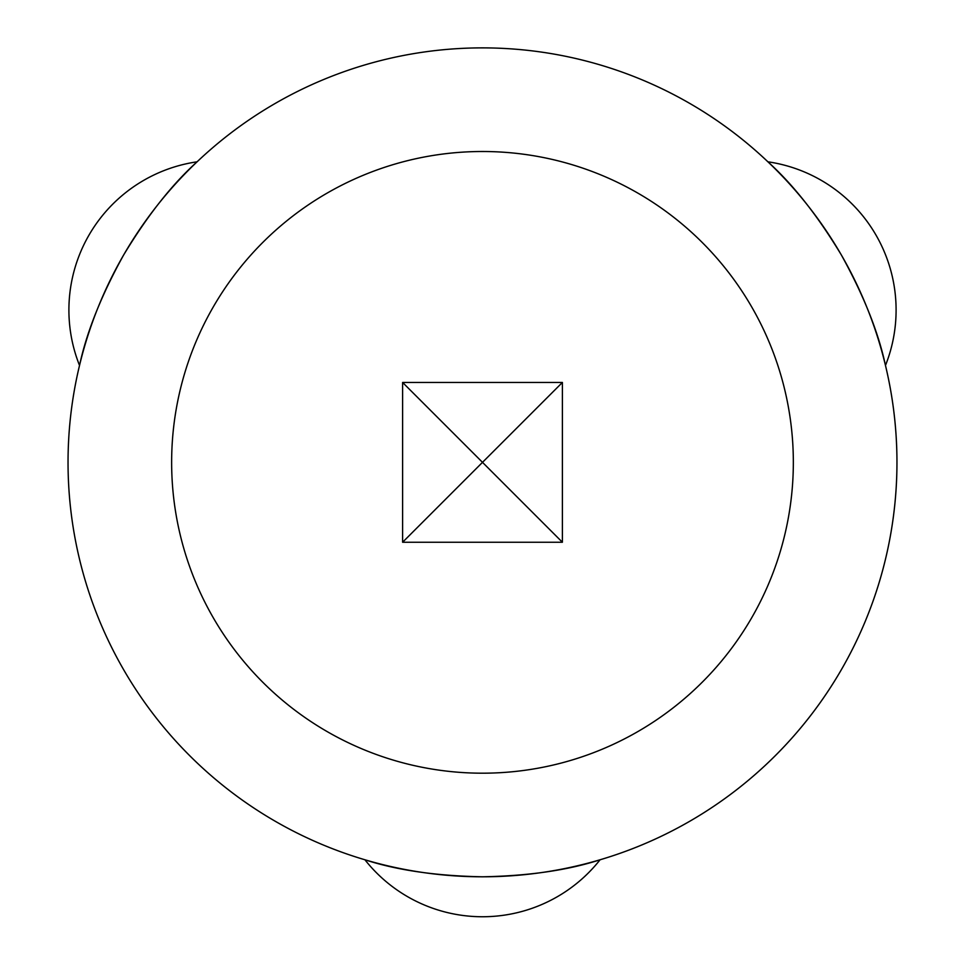 <?xml version="1.0" encoding="UTF-8"?>
<svg xmlns="http://www.w3.org/2000/svg" width="965" height="965" viewBox="0 0 965 965"><rect width="100%" height="100%" fill="white"/><g stroke="black" fill="none" stroke-linecap="round" stroke-linejoin="round"><path stroke-width="1.45" d="M793.339 462.344A310.839 310.839 0 0 0 482.5 151.505A310.839 310.839 0 0 0 363.54 749.528A310.839 310.839 0 0 0 793.339 462.344M841.432 255.11A414.455 414.455 0 0 1 482.5 876.799A414.455 414.455 0 0 1 123.568 255.11A414.455 414.455 0 0 1 896.955 462.344A414.455 414.455 0 0 1 482.5 876.799L482.5 876.799C528.615 875.93 567.806 870.249 600.073 859.779A149.804 149.804 0 0 1 364.927 859.779C397.194 870.249 436.385 875.93 482.5 876.799L482.5 876.799A414.455 414.455 0 0 1 123.568 255.11A414.455 414.455 0 0 1 841.432 255.11A414.455 414.455 0 0 1 482.5 876.799A414.455 414.455 0 0 1 123.568 255.11A414.455 414.455 0 0 1 841.432 255.11A414.455 414.455 0 0 1 482.5 876.799A414.455 414.455 0 0 1 123.568 255.11A414.455 414.455 0 0 1 841.432 255.11A414.455 414.455 0 0 1 482.5 876.799A414.455 414.455 0 0 1 123.568 255.11A414.455 414.455 0 0 1 841.432 255.11A414.455 414.455 0 0 1 482.5 876.799A414.455 414.455 0 0 1 123.568 255.11A414.455 414.455 0 0 1 841.432 255.11L841.432 255.11C817.608 215.617 793.097 184.508 767.899 161.806A149.804 149.804 0 0 1 885.472 365.458C878.415 332.274 863.735 295.495 841.432 255.11L841.432 255.11M123.568 255.11A414.455 414.455 0 0 1 841.432 255.11A414.455 414.455 0 0 1 482.5 876.799A414.455 414.455 0 0 1 123.568 255.11L123.568 255.11C101.265 295.495 86.585 332.274 79.528 365.458A149.804 149.804 0 0 1 197.101 161.806C171.903 184.508 147.392 215.617 123.568 255.11L123.568 255.11M562.39 382.454L482.5 462.344L562.39 542.246L402.61 542.246L482.5 462.344L402.61 382.454L562.39 382.454L562.39 542.246M402.61 542.246L402.61 382.454"/></g></svg>
